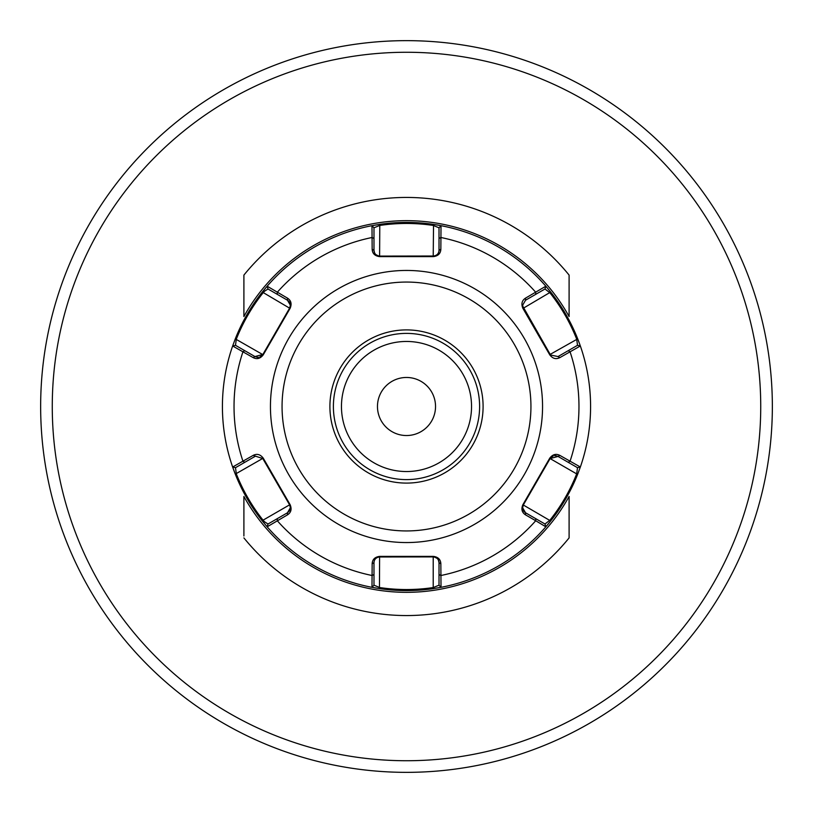 <?xml version="1.0" encoding="UTF-8"?>
<svg xmlns="http://www.w3.org/2000/svg" width="813" height="813" viewBox="0 0 813 813"><rect width="100%" height="100%" fill="white"/><g stroke="black" fill="none" stroke-linecap="round" stroke-linejoin="round"><path stroke-width="1.22" d="M341.46 406.5A65.04 65.04 0 0 1 406.5 341.46A65.04 65.04 0 0 1 471.54 406.5A65.04 65.04 0 0 1 406.5 471.54A65.04 65.04 0 0 1 341.46 406.5M377.466 406.5A29.034 29.034 0 0 1 406.5 377.466A29.034 29.034 0 0 1 435.534 406.5A29.034 29.034 0 0 1 406.5 435.534A29.034 29.034 0 0 1 377.466 406.5M772.35 406.5A365.85 365.85 0 0 1 406.5 772.35A365.85 365.85 0 0 1 40.65 406.5A365.85 365.85 0 0 1 406.5 40.65A365.85 365.85 0 0 1 772.35 406.5A365.85 365.85 0 0 0 406.5 40.65A365.85 365.85 0 0 0 40.65 406.5M243.9 316.531L243.9 275.099L243.9 316.531A185.831 185.831 0 0 1 569.1 316.531L569.1 275.099L569.1 316.531M243.9 537.901A209.053 209.053 0 0 0 569.1 537.901L569.1 496.469A185.831 185.831 0 0 1 243.9 496.469L243.9 536.001M264.591 291.186L263.046 292.832C251.867 306.938 242.965 322.365 236.329 339.102L235.485 345.312L254.957 356.561L262.894 354.427L289.601 308.168L290.383 305.261L287.477 300.231L268.005 288.991L264.591 291.186M290.15 308.259L263.239 354.854C260.312 358.645 256.938 359.559 253.128 357.598L232.65 345.982A184.084 184.084 0 0 0 262.325 520.95C251.004 506.682 242 491.072 235.292 474.131L232.65 467.018A184.084 184.084 0 0 1 232.65 345.982L235.292 338.869C242 321.928 251.004 306.318 262.325 292.05L267.162 286.196L287.467 298.127C291.074 300.464 291.969 303.838 290.15 308.259L289.601 308.168L290.383 305.261M522.678 306.044L550.675 355.24M557.942 356.612L577.515 345.312L576.671 339.102C570.035 322.365 561.133 306.938 549.954 292.832L544.995 288.991L525.523 300.231L522.617 305.261L523.399 308.168L522.85 308.259C521.042 303.828 521.936 300.444 525.533 298.127L545.838 286.196L550.675 292.05C561.996 306.318 571 321.928 577.708 338.869L580.35 345.982A184.084 184.084 0 0 1 580.35 467.018A184.084 184.084 0 0 0 590.584 406.5A184.084 184.084 0 0 1 580.35 467.018L577.708 474.131C571 491.072 561.996 506.682 550.675 520.95L545.838 526.804A184.084 184.084 0 0 0 577.708 474.131L576.671 473.898L577.515 467.688L558.043 456.439L550.106 458.573L523.399 504.832L522.617 507.739L525.523 512.769L544.995 524.009L549.954 520.168C561.133 506.062 570.035 490.635 576.671 473.898L550.106 458.573L523.399 504.832L522.617 507.739M522.678 508.542L523.074 509.985M523.247 510.371L524.09 511.601M524.212 511.733L525.523 512.769L525.533 514.873C521.926 512.536 521.031 509.162 522.85 504.741L549.761 458.146C552.688 454.355 556.062 453.441 559.872 455.402L580.35 467.018L577.515 467.688L580.35 467.018M289.57 510.696L287.477 512.769L290.383 507.739L289.58 510.676M264.591 521.814L268.005 524.009L287.477 512.769L287.467 514.873L267.162 526.804A184.084 184.084 0 0 0 433.532 588.592C415.514 591.254 397.486 591.254 379.468 588.592L371.988 587.321A184.084 184.084 0 0 1 267.162 526.804L262.325 520.95L263.046 520.168L264.591 521.814M255.058 456.388L235.485 467.688L232.65 467.018L253.128 455.402C256.959 453.441 260.323 454.355 263.239 458.146L290.15 504.741L289.601 504.832L290.383 507.739L289.601 504.832L262.325 457.76M333.391 406.5A73.109 73.109 0 0 0 406.5 479.609A73.109 73.109 0 0 0 479.609 406.5A73.109 73.109 0 0 0 406.5 333.391A73.109 73.109 0 0 0 333.391 406.5A73.109 73.109 0 0 1 406.5 333.391A73.109 73.109 0 0 1 479.609 406.5M535.696 518.643L535.716 520.737L545.838 526.804L544.995 524.009L545.838 526.804A184.084 184.084 0 0 1 441.012 587.321L433.532 588.592L433.217 587.565L439.02 585.197L439.02 562.708C438.847 559.344 436.906 557.403 433.217 556.905L378.807 556.986M290.15 504.741C291.958 509.172 291.064 512.556 287.467 514.873M373.98 562.586L373.98 585.197L371.988 587.321L372.161 563.775C372.384 559.486 374.854 557.017 379.6 556.387L433.4 556.387C438.146 557.027 440.626 559.496 440.839 563.775L441.012 587.321L439.02 585.197L441.012 587.321A184.084 184.084 0 0 0 545.838 526.804M439.02 574.456L440.819 575.523A172.468 172.468 0 0 0 535.716 520.737L525.533 514.873M439.02 250.414L439.02 227.803L441.012 225.679A184.084 184.084 0 0 1 545.838 286.196A184.084 184.084 0 0 0 379.468 224.408C397.486 221.746 415.514 221.746 433.532 224.408L441.012 225.679L440.839 249.225C440.616 253.514 438.146 255.983 433.4 256.613L379.6 256.613C374.854 255.973 372.374 253.504 372.161 249.225L371.988 225.679L379.468 224.408L379.783 225.435L373.98 227.803L373.98 250.292C374.153 253.656 376.094 255.597 379.783 256.095L434.193 256.014M267.162 286.196L268.005 288.991L267.162 286.196A184.084 184.084 0 0 1 371.988 225.679A184.084 184.084 0 0 0 235.292 338.869L263.239 354.854M580.35 345.982A184.084 184.084 0 0 0 550.675 292.05A184.084 184.084 0 0 1 580.35 345.982L577.515 345.312L580.35 345.982L559.872 357.598C556.041 359.559 552.677 358.645 549.761 354.854L522.85 308.259M267.162 526.804L268.005 524.009L267.162 526.804A184.084 184.084 0 0 0 371.988 587.321L373.98 585.197L379.783 587.565C397.598 590.197 415.402 590.197 433.217 587.565L433.217 556.905L379.783 556.905C376.104 557.393 374.163 559.334 373.98 562.708L372.161 563.775M434.447 557.037L437.028 558.328M438.4 560.106L439.02 562.586M433.4 556.387L433.217 556.905M379.468 588.592L379.6 556.387M440.839 563.775L439.02 562.708M373.98 574.456L372.181 575.523A172.468 172.468 0 0 1 277.284 520.737L277.304 518.643M232.65 345.982L235.485 345.312L232.65 345.982A184.084 184.084 0 0 0 232.65 467.018L235.485 467.688L236.329 473.898C242.965 490.635 251.867 506.062 263.046 520.168L289.601 504.832L262.894 458.573L253.128 455.402M550.838 457.567L553.257 455.981M554.618 455.687L555.177 455.666M555.472 455.676L557.942 456.388M235.292 474.131L263.239 458.146M244.784 462.312L242.965 461.286A172.468 172.468 0 0 1 242.965 351.714L244.784 350.688M550.675 520.95L522.85 504.741M559.872 455.402L558.043 456.439M568.216 350.688L570.035 351.714A172.468 172.468 0 0 1 570.035 461.286L568.216 462.312M441.012 225.679L439.02 227.803L433.217 225.435C415.402 222.803 397.598 222.803 379.783 225.435L379.6 256.613M433.4 256.613L433.217 256.095C436.896 255.607 438.837 253.666 439.02 250.292L440.839 249.225M373.98 250.414L374.6 252.894M375.972 254.672L378.553 255.963M372.161 249.225L373.98 250.292M439.02 238.544L440.819 237.477A172.468 172.468 0 0 1 535.716 292.263L535.696 294.357M277.304 294.357L277.284 292.263A172.468 172.468 0 0 1 372.181 237.477L373.98 238.544M371.988 225.679L373.98 227.803L371.988 225.679A184.084 184.084 0 0 0 235.292 338.869M433.217 256.095L433.532 224.408M549.761 354.854L558.043 356.561L559.872 357.598M525.533 298.127L525.523 300.231L522.617 305.261M290.322 304.458L289.926 303.015M289.753 302.629L288.91 301.399M288.788 301.267L287.477 300.231L287.467 298.127M255.058 356.612L257.528 357.324M257.823 357.334L258.382 357.314M259.743 357.019L262.152 355.433M545.838 286.196L544.995 288.991L545.838 286.196A184.084 184.084 0 0 0 379.468 224.408M550.106 354.427L577.708 338.869M550.675 292.05L523.399 308.168M253.128 357.598L254.957 356.561M289.601 308.168L262.325 292.05M52.266 406.5A354.234 354.234 0 0 0 406.5 760.734A354.234 354.234 0 0 0 760.734 406.5A354.234 354.234 0 0 0 406.5 52.266A354.234 354.234 0 0 0 52.266 406.5M243.9 275.099A209.053 209.053 0 0 1 569.1 275.099M542.556 406.5A136.056 136.056 0 0 1 406.5 542.556A136.056 136.056 0 0 1 270.444 406.5A136.056 136.056 0 0 1 406.5 270.444A136.056 136.056 0 0 1 542.556 406.5M282.06 406.5A124.44 124.44 0 0 0 406.5 530.94A124.44 124.44 0 0 0 530.94 406.5A124.44 124.44 0 0 0 406.5 282.06A124.44 124.44 0 0 0 282.06 406.5M483.095 406.5A76.595 76.595 0 0 1 406.5 483.095A76.595 76.595 0 0 1 329.905 406.5A76.595 76.595 0 0 1 406.5 329.905A76.595 76.595 0 0 1 483.095 406.5"/></g></svg>
